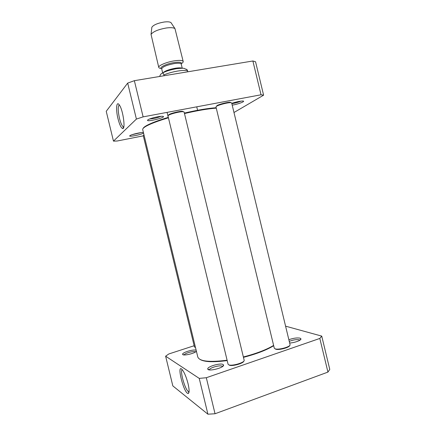 <?xml version="1.0" encoding="UTF-8"?>
<svg xmlns="http://www.w3.org/2000/svg" width="436" height="436" viewBox="0 0 436 436"><rect width="100%" height="100%" fill="white"/><g stroke="black" fill="none" stroke-linecap="round" stroke-linejoin="round"><path stroke-width="0.65" d="M216.18 107.746C207.994 108.281 197.394 110.063 184.368 113.093M168.318 117.36C157.974 120.472 150.627 123.274 146.273 125.753C144.463 126.811 143.417 127.699 143.133 128.429M227.102 360.207C209.313 362.441 199.541 361.373 197.791 357.008L142.703 129.606C142.507 128.794 143.58 127.71 145.924 126.336C150.36 123.819 157.859 120.968 168.427 117.802M184.477 113.54C197.41 110.531 208.005 108.733 216.272 108.139M273.612 345.426C266.276 349.797 256.194 353.645 243.364 356.964M200.119 359.493C204.462 362.027 213.487 362.392 227.189 360.583M243.457 357.346C256.379 353.999 266.456 350.119 273.683 345.715M159.647 76.48C160.361 74.485 161.32 73.352 162.53 73.079C162.993 72.981 163.435 73.597 163.871 74.921L164.067 75.744M187.856 71.793L187.218 69.874L186.281 69.182M171.332 23.146L170.983 22.623C169.887 21.795 167.598 21.598 164.116 22.029C157.581 23.179 153.494 24.917 151.853 27.25L151.782 27.877M181.441 63.602C182.728 62.789 183.311 62.092 183.196 61.503L174.978 28.634C173.637 27.642 170.787 27.424 166.427 27.975C158.219 29.441 153.096 31.594 151.047 34.422L158.764 67.417C158.933 67.989 159.767 68.343 161.282 68.479M183.196 61.503C182.619 60.304 179.676 60.081 174.373 60.844C166.585 62.01 158.017 65.662 158.764 67.417M263.606 95.173L255.545 61.754L252.875 60.986L134.359 80.682L127.688 83.096L106.231 111.294L113.464 141.122L136.403 119.072L143.128 116.87L261.028 94.786L263.606 95.173L233.979 112.51M143.297 135.841L117.202 141.008L113.464 141.122M147.766 119.955C144.845 122.821 168.868 116.832 162.443 116.292C159.712 116.036 150.578 118.178 148.251 119.628L147.766 119.955M143.422 132.577L143.041 132.522C140.844 132.272 132.054 134.299 130.19 135.487L129.868 135.71C127.764 137.378 142 134.55 143.526 133.007M232.203 105.141C238.198 104.231 246.356 101.076 242.754 101.016C239.936 101.092 236.274 101.866 231.767 103.343M123.764 126.996L123.072 126.745C121.797 125.546 120.592 122.707 119.459 118.238C117.851 110.7 117.791 106.253 119.284 104.891M117.998 118.723C119.562 124.783 121.121 128.048 122.68 128.522C125.731 129.301 123.012 109.785 119.322 104.945C116.39 100.433 115.638 109.436 117.998 118.723M136.403 119.072L127.688 83.096M241.043 101.114C238.448 102.253 235.38 103.103 231.843 103.659M141.03 132.631L132.043 134.702M160.917 116.33C157.309 117.845 153.548 118.728 149.63 118.984M143.128 116.87L134.359 80.682M261.028 94.786L252.875 60.986M143.918 134.631L143.678 135.111M195.497 347.536L194.445 346.952M194.451 346.985L143.237 135.574L143.994 134.953M275.062 348.805L275.645 349.154C278.451 350.43 289.439 347.606 289.635 345.563M231.009 102.673L230.186 102.28C227.685 102.084 219.09 104.253 216.981 105.616L216.43 106.351M290.033 344.587L290.044 344.631C291.019 346.718 278.282 350.266 275.04 348.795L274.26 348.097M274.271 348.141L215.973 106.907L216.627 106.226C218.883 104.771 228.104 102.444 230.78 102.656L231.669 102.945L290.044 344.631M229.222 365.096C231.636 366.654 243.452 363.493 243.729 361.221M183.442 111.725L182.531 111.311C179.921 111.082 171.272 113.158 169.048 114.548L168.645 114.815M244.138 360.163L244.149 360.212C245.206 362.512 231.407 366.534 228.589 364.73L228.044 364.109M228.055 364.158L167.969 115.905L168.688 115.169C171.065 113.687 180.346 111.458 183.136 111.698L184.112 112.03L244.149 360.212M327.937 372.093L329.769 369.39L321.741 336.112L319.822 338.44L206.315 377.729L199.236 378.388L165.62 356.19L172.825 385.898L207.912 414.2L215.041 413.753L327.937 372.093L319.822 338.44M189.077 391.741L188.363 391.533C184.951 389.544 179.61 370.344 182.281 369.761M188.069 383.735C186.472 377.571 184.613 372.998 182.499 370.022C175.871 361.597 183.796 394.057 188.221 393.468C189.453 392.891 189.398 389.648 188.069 383.735M199.236 378.388L207.912 414.2M209.422 369.892C209.106 367.913 219.924 364.79 222.104 366.224L222.469 366.562M223.025 364.474C220.327 362.736 207.013 366.665 207.776 368.987C207.847 371.963 224.813 367.63 223.51 364.976L223.025 364.474M285.585 326.166L321.741 336.112M165.62 356.19L168.836 353.956L194.145 345.726M289.651 343.012C294.66 342.827 301.641 340.189 300.911 338.788L300.033 338.156C297.058 337.622 293.33 338.14 288.855 339.709M196.178 350.342L196.135 350.321C194.058 348.942 182.003 352.473 182.64 354.288C182.57 356.321 195.317 353.394 196.369 351.127M289.259 341.372C293.079 339.862 296.398 339.344 299.205 339.808L299.87 340.211M184.117 354.937C184.439 353.318 193.715 350.762 195.312 351.847L195.464 351.956M206.315 377.729L215.041 413.753M187.66 70.981C186.063 70.24 182.749 70.261 177.719 71.046C172.574 71.935 167.953 73.226 163.871 74.921M179.817 68.299L176.024 68.73C171.822 69.455 168.105 70.518 164.873 71.913M181.185 63.972C182.221 62.288 179.855 61.825 174.1 62.588C166.258 63.754 158.399 67.678 161.68 68.692M182.243 68.256L181.234 64.092C180.771 63.149 178.417 62.98 174.171 63.596C166.612 65.117 162.454 66.861 161.691 68.823L162.699 72.986M181.976 68.25C180.913 67.722 178.684 67.716 175.299 68.239C168.879 69.471 164.759 71.014 162.928 72.856M146.273 125.753L145.924 126.336M167.064 112.39L168.269 117.371M196.74 106.825L197.573 110.281M162.53 73.079C165.031 71.46 169.697 69.989 176.531 68.67C181.485 68.18 184.123 68.13 184.45 68.517L187.218 69.874M151.853 27.25L151.047 34.422M170.983 22.623L174.978 28.634M123.671 127.001L122.68 128.522M123.84 126.604L123.072 126.745M143.935 134.686L143.667 135.127M216.981 105.616L216.627 106.226M230.186 102.28L230.78 102.656M169.048 114.548L168.688 115.169M182.531 111.311L183.136 111.698M189.033 391.746L188.221 393.468M189.11 391.272L188.363 391.533M222.627 366.447L223.51 364.976M209.231 369.864L207.776 368.987M300.126 340.036L300.911 338.788M195.857 351.667L196.314 350.904M183.643 354.882L182.64 354.288"/></g></svg>
